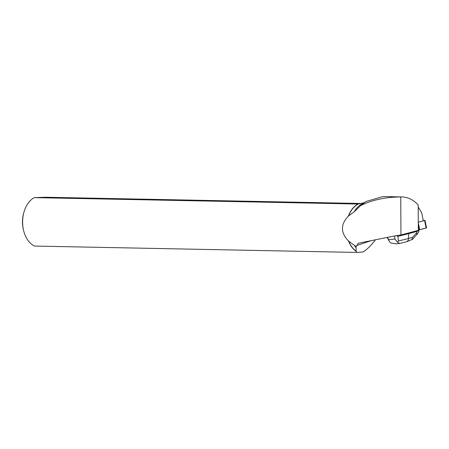 <?xml version="1.0" encoding="UTF-8"?>
<svg xmlns="http://www.w3.org/2000/svg" width="449" height="449" viewBox="0 0 449 449"><rect width="100%" height="100%" fill="white"/><g stroke="black" fill="none" stroke-linecap="round" stroke-linejoin="round"><path stroke-width="0.67" d="M418.277 222.221L425.001 220.397L426.55 227.912L418.316 230.096L426.107 227.94M425.001 220.397L423.289 220.616M412.508 239.306L406.57 241.764C407.709 241.366 408.36 240.282 408.506 238.509L398.364 241.012L397.904 236.342L396.495 235.613L400.951 234.979L418.316 230.376L418.187 204.918C413.434 199.794 407.989 197.133 401.855 196.92L384.383 196.578M396.821 235.529L358.296 243.223L356.136 246.568L348.525 241.062A25.621 17.472 91.1 0 0 356.136 251.305L356.209 251.159A25.498 17.388 -88.9 0 1 348.66 240.95M400.951 234.979L400.749 196.931C385.253 197.094 371.828 200.007 360.468 205.67L354.109 211.883A25.498 17.388 -88.9 0 1 360.923 204.576L365.576 201.764M348.531 216.188A25.498 17.388 -88.9 0 1 358.246 204.026L357.898 204.031A25.621 17.472 91.1 0 0 348.39 216.076L354.109 211.883M348.39 216.076C340.432 224.405 340.477 232.734 348.525 241.062M360.468 205.67L366.025 201.483L382.896 196.572L384.215 196.572M354.283 245.255A25.498 17.388 -88.9 0 0 356.057 247.781L355.99 247.562A25.66 17.5 -88.9 0 1 354.727 245.766M357.898 204.031L34.27 197.633A25.621 17.472 91.1 0 0 23.977 212.08A25.621 17.472 91.1 0 0 23.612 230.584A25.621 17.472 91.1 0 0 34.522 246.063L356.624 252.428L356.136 251.305M356.057 247.781L356.209 251.159M358.246 204.026L363.842 202.813M356.624 252.428L363.252 251.945C366.906 249.593 370.953 245.586 375.375 239.912M370.773 240.799L356.933 245.446M355.99 247.562L356.136 246.568M34.27 197.633L45.646 197.246L361.08 203.481M23.977 212.08L23.645 213.241A22.388 15.272 91.1 0 0 22.45 222.126A22.388 15.272 91.1 0 0 23.326 229.411L23.612 230.584M418.193 207.017L421.678 212.725L423.312 220.74M400.749 196.931L401.855 196.92M396.024 243.835L390.731 243.004L389.513 241.646L387.65 237.543M416.807 230.78L416.93 231.381L408.764 233.66L408.618 232.947M397.904 236.342L408.764 233.66L408.506 238.509L412.508 237.392L412.087 239.744M394.609 236.202L394.89 239.042L397.601 242.342L399.795 243.42M398.364 241.012L397.601 242.342M396.495 235.613L395.204 235.843M418.923 230.517L416.93 231.381L416.734 232.717C416.532 234.193 416.739 234.603 417.368 233.929L418.838 231.617L418.81 229.978M395.816 243.858L399.666 243.47M418.277 222.777L419.72 229.765M426.129 228.064L424.58 220.549M419.349 229.854L418.288 224.719M400.878 196.926L382.896 196.572M394.89 239.042L388.795 239.631M416.734 232.717L412.508 237.392M387.296 237.616L389.384 241.416M399.632 243.476L406.491 241.781M417.368 233.929L412.485 239.334"/></g></svg>
